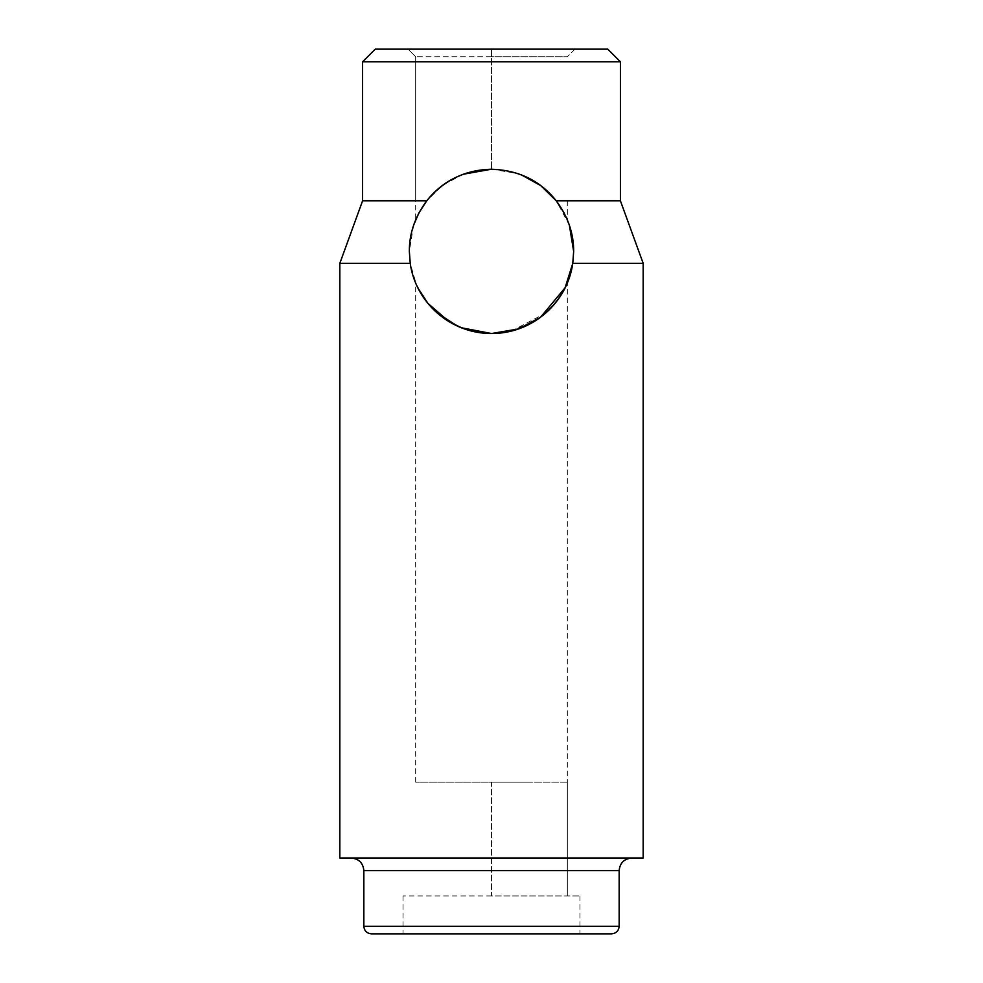 <?xml version="1.0" encoding="UTF-8"?>
<svg xmlns="http://www.w3.org/2000/svg" width="983" height="983" viewBox="0 0 983 983"><rect width="100%" height="100%" fill="white"/><g stroke="black" fill="none" stroke-linecap="round" stroke-linejoin="round"><path stroke-width="0.74" stroke-dasharray="4.92 3.69" d="M371.439 933.85L611.561 933.85M607.777 49.15L375.223 49.15M362.592 61.794L620.408 61.794M461.199 327.732L447.314 320.618M437.054 312.889L428.035 303.538M427.826 303.268L437.165 312.987M457.587 326.196L479.716 332.672M565.225 287.601L567.326 282.969L562.632 292.467L550.873 308.146L532.553 322.522L507.683 331.91M413.585 225.316L409.346 251.365L410.218 263.321L416.423 284.726L427.888 303.354M462.501 328.224L476.632 332.156M491.5 333.52L507.191 332.008M511.516 331.038L545.786 313.024M555.137 303.329L565.041 287.97M643.165 263.321L572.782 263.321L573.654 251.365M491.5 895.931L403.03 895.931L579.97 895.931L491.5 895.931L491.5 782.185L415.674 782.185L567.326 782.185L415.674 782.185L529.419 782.185L491.5 782.185L491.5 895.931M339.835 858.024L643.165 858.024M569.354 225.144L556.255 200.815L620.408 200.815M491.5 169.211C517.918 169.85 539.495 180.381 556.255 200.815L567.326 200.815L556.255 200.815C540.343 180.737 518.754 170.194 491.5 169.211L491.5 56.731L415.674 56.731L567.326 56.731L491.5 56.731L491.5 49.15L408.08 49.15L574.92 49.15L491.5 49.15L491.5 169.211C465.082 169.85 443.505 180.381 426.745 200.815C419.839 210.952 416.141 217.28 415.674 219.774C416.141 217.28 419.839 210.964 426.745 200.815L415.674 200.815L426.745 200.815L418.942 212.856M418.881 212.967L415.674 219.774L415.674 56.731L408.08 49.15L415.674 56.731L415.674 200.815L426.745 200.815L415.674 200.815M463.177 174.261L442.94 185.099L426.745 200.815L362.592 200.815M339.835 263.321L410.218 263.321M491.5 858.024L631.786 858.024L491.5 858.024M491.5 933.85L579.97 933.85L491.5 933.85M567.326 200.815L567.326 219.774M491.598 169.211L517.992 173.61M518.606 173.819L521.223 174.777M567.326 782.185L529.419 782.185L567.326 782.185L567.326 895.931L567.326 282.969M415.674 782.185L415.674 282.969M574.92 49.15L567.326 56.731L574.92 49.15M619.155 926.269L363.845 926.269M363.845 870.655L619.155 870.655M403.03 895.931L403.03 933.85M579.97 895.931L579.97 933.85"/><path stroke-width="1.47" d="M611.561 933.85L371.439 933.85C366.782 933.359 364.263 930.827 363.845 926.269L619.155 926.269C618.737 930.827 616.218 933.359 611.561 933.85M362.592 61.794L375.223 49.15L607.777 49.15L620.408 61.794L362.592 61.794L362.592 200.815L339.835 263.321L339.835 858.024L643.165 858.024L643.165 263.321L572.782 263.321C567.216 302.985 532.331 333.655 491.5 333.52L461.199 327.732M447.314 320.618L437.054 312.889M428.035 303.538L421.633 294.593M421.412 294.224L417.947 287.945M418.07 288.216L427.826 303.268M437.165 312.987L457.587 326.196M479.716 332.672L491.5 333.52L518.606 328.912L540.539 317.276L565.225 287.601M507.683 331.91L491.5 333.52C450.742 333.63 415.748 303.034 410.218 263.321L409.346 251.365C409.235 233.438 415.035 216.579 426.745 200.815L418.881 212.967M427.888 303.354L449.17 321.773M449.354 321.883L462.501 328.224M476.632 332.156L491.5 333.52M507.191 332.008L511.516 331.038M545.786 313.024L555.137 303.329M565.041 287.97L572.782 263.321L573.654 251.365L569.354 225.144M362.592 200.815L426.745 200.815C442.657 180.737 464.246 170.194 491.5 169.211C518.741 170.194 540.331 180.725 556.255 200.815L564.058 212.856M620.408 61.794L620.408 200.815L556.255 200.815C567.928 216.493 573.728 233.34 573.654 251.365M564.045 212.832L556.255 200.815L540.724 185.59L521.223 174.777M426.745 200.815C443.505 180.381 465.082 169.85 491.5 169.211L463.177 174.261M418.942 212.856L413.585 225.316M410.218 263.321L339.835 263.321M517.992 173.61L518.606 173.819M619.155 926.269L619.155 870.655L363.845 870.655C363.108 862.976 358.893 858.773 351.214 858.024M620.408 200.815L643.165 263.321M619.155 870.655C619.892 862.976 624.107 858.773 631.786 858.024M363.845 870.655L363.845 926.269"/></g></svg>
